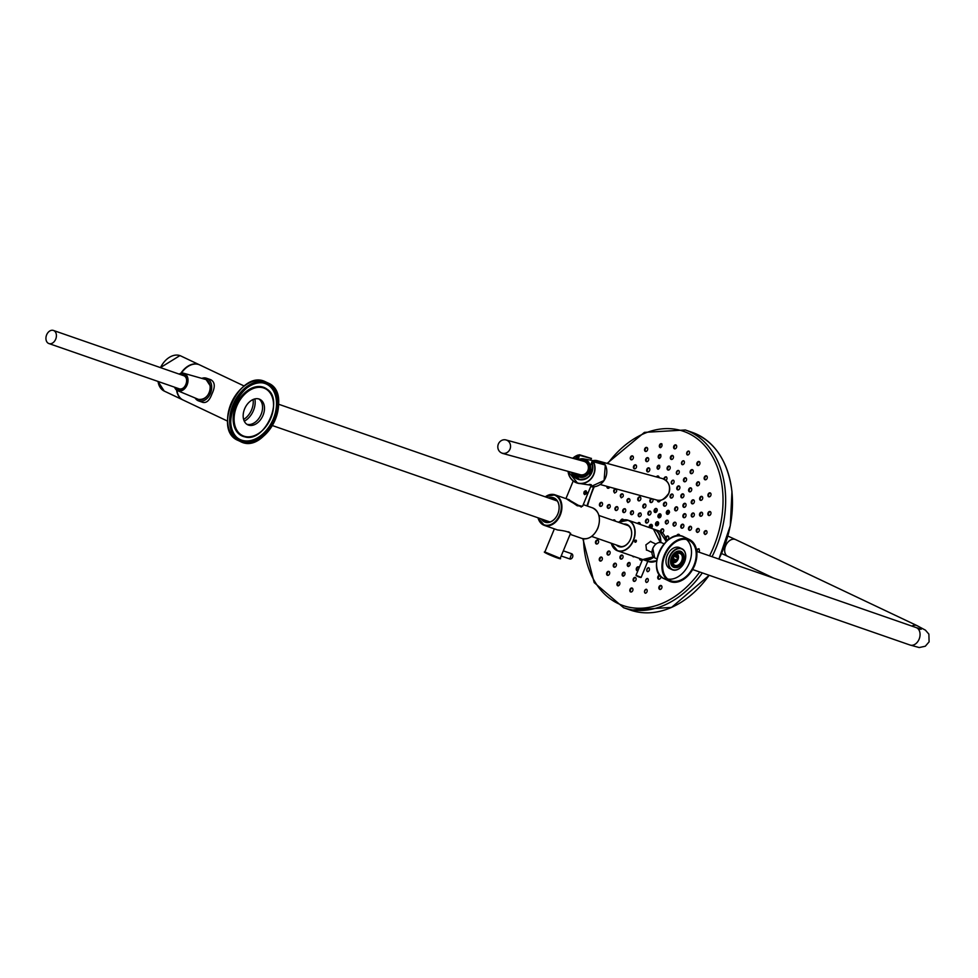 <?xml version="1.0" encoding="UTF-8"?>
<svg xmlns="http://www.w3.org/2000/svg" width="978" height="978" viewBox="0 0 978 978"><rect width="100%" height="100%" fill="white"/><g stroke="black" fill="none" stroke-linecap="round" stroke-linejoin="round"><path stroke-width="1.47" d="M258.864 398.951A14.095 9.731 -64.6 0 1 260.686 415.332A14.095 9.731 -64.6 0 1 246.859 424.281M247.984 424.904A14.095 9.731 -64.6 0 1 247.789 424.819A14.095 9.731 -64.6 0 1 245.038 407.912A14.095 9.731 -64.6 0 1 259.867 399.342A14.095 9.731 -64.6 0 1 262.691 416.102A14.095 9.731 -64.6 0 1 247.984 424.904M182.959 399.953A19.413 13.399 -64.6 0 1 182.8 399.88A19.413 13.399 -64.6 0 1 176.59 390.088M180.869 373.29A19.413 13.399 -64.6 0 1 199.439 364.794A19.413 13.399 -64.6 0 1 199.598 364.867M244.182 386.017L199.744 364.941A19.413 13.399 -64.6 0 0 198.815 364.562A19.413 13.399 -64.6 0 0 181.346 373.18A18.949 13.081 -64.6 0 1 182.311 371.823A18.949 13.081 -64.6 0 1 182.348 371.774M227.544 421.102L183.106 400.026A19.413 13.399 -64.6 0 1 176.908 390.308M254.855 398.914A16.736 11.553 -64.6 0 1 244.28 421.2M253.07 399.513A15.721 10.844 -64.6 0 1 243.62 419.44M195.087 397.985A12.017 8.68 -70.9 0 0 198.668 400.943A12.017 8.68 -70.9 0 0 210.478 393.327A12.017 8.68 -70.9 0 0 206.554 378.241A12.017 8.68 -70.9 0 0 201.908 378.339M198.668 400.943L202.886 402.41C206.627 403.144 209.659 400.283 211.981 393.841C215.368 386.75 214.964 382.043 210.771 379.709L206.554 378.241M673.035 562.448L672.73 562.301A4.621 3.191 115.4 0 0 673.035 562.448A4.621 3.191 115.4 0 0 677.167 560.834A4.621 3.191 115.4 0 0 677.192 560.797M672.656 561.763A4.34 2.995 115.4 0 0 677.216 560.761A4.34 2.995 115.4 0 0 678.035 559.343A4.34 2.995 115.4 0 0 678.341 558.389A4.621 3.191 115.4 0 0 678.365 558.304A4.621 3.191 115.4 0 0 676.996 554.086A4.621 3.191 115.4 0 0 676.654 553.964M675.798 554.538A4.022 2.775 -64.6 0 1 678.047 558.646A4.022 2.775 -64.6 0 1 673.671 562.069A4.022 2.775 -64.6 0 1 672.632 561.225M678.365 558.304L678.341 558.389A4.34 2.995 115.4 0 0 676.226 554.22M672.888 560.993L673.879 561.47A3.472 2.396 115.4 0 0 675.774 560.81L673.108 559.538A3.472 2.396 115.4 0 0 673.818 558.805L676.483 560.064A3.472 2.396 115.4 0 0 677.424 557.766L674.759 556.506A3.472 2.396 115.4 0 0 674.771 555.541L677.84 557.277L677.424 557.766M672.644 560.7A3.472 2.396 115.4 0 0 673.182 561.225L673.879 561.47M674.783 555.528L677.424 556.775A3.472 2.396 115.4 0 0 676.495 555.137L675.786 554.893A3.472 2.396 115.4 0 0 675.395 554.893M676.483 560.064L675.774 560.81M673.108 559.538L676.421 560.724M619.881 546.445A11.32 8.179 109.1 0 1 619.795 546.409A11.32 8.179 109.1 0 1 618.915 545.895M626.189 524.929A11.32 8.179 109.1 0 1 627.301 525.1M617.888 545.541A11.32 8.179 -70.9 0 0 618.768 546.054A11.32 8.179 -70.9 0 0 619.367 546.299A11.32 8.179 -70.9 0 0 630.651 538.695A11.32 8.179 -70.9 0 0 627.387 525.137A11.32 8.179 -70.9 0 0 626.788 524.893A11.32 8.179 -70.9 0 0 625.162 524.575M647.558 550.357L646.507 550.125L645.896 544.868L650.676 541.347L651.556 542.032M616.421 545.027A11.785 8.509 -70.9 0 0 629.82 540.553A11.785 8.509 -70.9 0 0 627.265 524.611A11.785 8.509 -70.9 0 0 623.695 524.061M646.372 550.052A4.853 3.35 115.4 0 0 647.228 550.211M651.189 541.849A4.853 3.35 115.4 0 0 650.517 541.286M635.077 540.492A1.137 0.782 -64.6 0 1 636.03 541.873A1.137 0.782 -64.6 0 1 635.077 540.492M635.504 541.971L634.979 541.054L636.03 540.687L634.979 541.714M636.03 541.421L635.064 540.968M672.778 557.888A8.142 5.611 115.4 0 0 674.05 566.751A8.142 5.611 115.4 0 0 681.886 564.245A8.142 5.611 115.4 0 0 683.989 559.807A8.142 5.611 115.4 0 0 680.566 552.057A8.142 5.611 115.4 0 0 672.778 557.888M673.292 558.059A7.359 5.073 115.4 0 0 672.778 559.66A7.359 5.073 115.4 0 0 678.231 566.396A7.359 5.073 115.4 0 0 683.341 555.614A7.359 5.073 115.4 0 0 674.673 555.651A7.359 5.073 115.4 0 0 673.292 558.059M684.001 559.746L683.989 559.807A8.325 5.746 115.4 0 0 684.001 559.746A8.325 5.746 115.4 0 0 681.544 552.154A8.325 5.746 115.4 0 0 672.534 557.778A8.325 5.746 115.4 0 0 674.417 567.191A8.325 5.746 115.4 0 0 681.849 564.294A8.325 5.746 115.4 0 0 681.862 564.269M672.803 559.514A6.43 4.438 115.4 0 0 674.734 565.26A6.43 4.438 115.4 0 0 681.507 561.348A6.43 4.438 115.4 0 0 680.248 553.634A6.43 4.438 115.4 0 0 674.588 555.761M694.307 565.553A22.47 15.501 -64.6 0 1 672.815 581.641A22.47 15.501 -64.6 0 1 663.353 560.247A22.47 15.501 -64.6 0 1 669.16 547.986A22.47 15.501 -64.6 0 1 690.798 541.054A22.47 15.501 -64.6 0 1 694.307 565.553M669.82 556.739A11.284 7.787 115.4 0 0 671.58 569.037A11.284 7.787 115.4 0 0 682.436 565.553A11.284 7.787 115.4 0 0 685.358 559.404A11.284 7.787 115.4 0 0 680.602 548.658A11.284 7.787 115.4 0 0 669.82 556.739M682.778 553.059A8.741 6.027 115.4 0 0 673.133 554.453A8.741 6.027 115.4 0 0 671.483 557.313A8.741 6.027 115.4 0 0 670.871 559.22A8.741 6.027 115.4 0 0 675.896 567.57M669.135 548.022A22.188 15.306 -64.6 0 1 688.94 540.308A22.188 15.306 -64.6 0 1 693.94 565.394A22.188 15.306 -64.6 0 1 669.918 580.406A22.188 15.306 -64.6 0 1 663.365 560.198M667.705 579A22.188 15.306 115.4 0 0 688.549 564.685A22.188 15.306 115.4 0 0 686.446 539.489M680.48 551.396A8.557 5.905 -64.6 0 1 681.36 552.069M670.871 559.196A8.557 5.905 115.4 0 0 673.402 566.971A8.557 5.905 115.4 0 0 674.808 567.35M681.923 552.35A8.557 5.905 115.4 0 0 680.737 551.519A8.557 5.905 115.4 0 0 673.108 554.477M674.221 567.106A8.557 5.905 -64.6 0 1 673.157 566.837M685.37 559.355A11.553 7.971 115.4 0 0 685.37 559.318A11.553 7.971 115.4 0 0 681.959 548.768A11.553 7.971 115.4 0 0 669.453 556.592A11.553 7.971 115.4 0 0 672.057 569.661A11.553 7.971 115.4 0 0 682.387 565.626A11.553 7.971 115.4 0 0 682.412 565.59M681.959 548.768L679.673 547.68A11.553 7.971 115.4 0 0 667.167 555.504A11.553 7.971 115.4 0 0 669.771 568.573L672.057 569.661M643.011 559.636A16.186 11.675 -70.9 0 0 643.279 559.734L647.265 561.066M538.01 517.802A16.186 11.675 -70.9 0 0 544.379 525.394L557.582 529.978C565.101 530.797 569.453 532.032 570.639 533.682L570.639 533.682M541.25 518.927A12.897 9.315 -70.9 0 0 557.815 514A12.897 9.315 -70.9 0 0 557.619 501.274A12.897 9.315 -70.9 0 0 548.536 497.961M551.03 498.829A12.616 9.108 109.1 0 1 554.636 498.56M546.409 522.252A12.616 9.108 109.1 0 1 543.756 519.795M541.824 519.122A12.616 9.108 -70.9 0 0 545.418 521.983A12.616 9.108 -70.9 0 0 557.815 513.976A12.616 9.108 -70.9 0 0 553.695 498.144A12.616 9.108 -70.9 0 0 549.098 498.157M566.543 498.829C573.01 503.401 578.365 505.87 582.595 506.237L591.372 484.954L589.208 484.416M584.636 494.636C581.458 488.633 591.042 491.958 584.636 494.636M581.323 507.056L567.925 499.318M584.587 494.403L586.164 490.858L584.587 494.403M585.529 490.797A1.944 1.345 -64.6 0 1 584.037 493.927M583.829 493.438A1.504 1.039 115.4 0 0 585.027 490.956M591.421 485.308L577.595 483.181A14.707 13.435 105.4 0 1 568.047 471.372M575.443 477.533A11.785 10.782 -74.6 0 0 578.952 479.391M575.345 458.988A11.785 10.782 105.4 0 1 577.362 457.582L577.57 457.631M571.396 472.288A11.968 10.941 105.4 0 0 585.162 479.134A11.968 10.941 105.4 0 0 592.411 464.085L592.313 464.134C593.059 474.672 588.548 479.746 578.793 479.354A11.785 10.782 105.4 0 0 589.563 475.907A11.785 10.782 105.4 0 0 592.326 464.159L593.548 461.787L605.333 465.027A14.707 13.435 105.4 0 1 604.062 480.516A14.707 13.435 105.4 0 1 590.651 486.702L604.074 480.516L605.333 465.027M568.23 531.775L569.233 532.118M578.108 459.746L579.624 454.794L591.421 458.462L579.807 454.904M591.433 458.352L590.761 460.051M604.93 464.648L593.365 461.433A13.729 12.555 -74.6 0 0 593.047 460.797L604.001 463.804M590.357 465.724L592.277 460.87L590.357 465.724M53.814 330.601A6.932 5 -70.9 0 0 53.448 330.454A6.932 5 -70.9 0 0 46.443 335.368A6.932 5 -70.9 0 0 48.9 343.559A6.932 5 -70.9 0 0 55.807 338.901A6.932 5 -70.9 0 0 53.814 330.601M186.517 379.207A6.932 5 -70.9 0 0 184.096 375.845A6.932 5 -70.9 0 0 183.73 375.699L53.448 330.454M48.9 343.559L179.182 388.792A6.932 5 -70.9 0 0 183.546 387.765M183.656 374.953A7.628 5.501 -70.9 0 0 181.566 374.941M177.018 388.046A7.628 5.501 -70.9 0 0 178.656 389.33M176.407 387.838A7.628 5.501 -70.9 0 0 178.351 389.244A7.628 5.501 -70.9 0 0 185.954 384.122A7.628 5.501 -70.9 0 0 183.754 374.99A7.628 5.501 -70.9 0 0 183.351 374.831A7.628 5.501 -70.9 0 0 180.954 374.733M506.8 440.234A6.932 6.345 -74.6 0 0 498.046 444.966A6.932 6.345 -74.6 0 0 510.137 448.768A6.932 6.345 -74.6 0 0 506.8 440.234M502.325 453.327L580.186 474.697A6.932 6.345 -74.6 0 0 584.661 461.616A6.932 6.345 -74.6 0 0 583.854 461.323L506.005 439.953M583.854 460.614A7.628 6.968 -74.6 0 0 581.054 460.552M577.387 473.927A7.628 6.968 -74.6 0 0 579.82 475.32M577.02 473.829A7.628 6.968 -74.6 0 0 579.636 475.271A7.628 6.968 -74.6 0 0 588.23 470.247A7.628 6.968 -74.6 0 0 584.563 460.87A7.628 6.968 -74.6 0 0 583.683 460.565A7.628 6.968 -74.6 0 0 580.688 460.455M645.456 521.702A2.078 1.504 109.1 0 1 647.693 519.086A2.078 1.504 109.1 0 1 646.336 523.01A2.078 1.504 109.1 0 1 645.456 521.702M637.534 523.487A2.078 1.504 109.1 0 1 640.248 524.428M595.48 542.656A2.078 1.504 109.1 0 1 597.729 540.039A2.078 1.504 109.1 0 1 596.36 543.976A2.078 1.504 109.1 0 1 595.48 542.656M649.404 527.607A2.078 1.504 109.1 0 1 651.507 524.416A2.078 1.504 109.1 0 1 651.177 528.218M658.023 525.088A2.078 1.504 109.1 0 1 655.651 523.267A2.078 1.504 109.1 0 1 657.754 521.8A2.078 1.504 109.1 0 1 658.023 525.088M661.067 515.149A2.078 1.504 109.1 0 1 658.83 517.778A2.078 1.504 109.1 0 1 660.187 513.841A2.078 1.504 109.1 0 1 661.067 515.149M656.311 508.487A2.078 1.504 109.1 0 1 655.015 512.448A2.078 1.504 109.1 0 1 656.311 508.487M648.5 511.763A2.078 1.504 109.1 0 1 650.871 513.584A2.078 1.504 109.1 0 1 648.769 515.064A2.078 1.504 109.1 0 1 648.5 511.763M660.602 531.604A2.078 1.504 109.1 0 1 662.827 528.902A2.078 1.504 109.1 0 1 662.326 532.802M665.663 538.206A2.078 1.504 109.1 0 1 667.913 536.017A2.078 1.504 109.1 0 1 666.544 539.942A2.078 1.504 109.1 0 1 666.006 539.538M668.255 522.472A2.078 1.504 109.1 0 1 665.395 521.592A2.078 1.504 109.1 0 1 668.255 522.472M676.006 524.563A2.078 1.504 109.1 0 1 673.133 523.682A2.078 1.504 109.1 0 1 676.006 524.563M669.392 511.665A2.078 1.504 109.1 0 1 667.155 514.281A2.078 1.504 109.1 0 1 668.512 510.357A2.078 1.504 109.1 0 1 669.392 511.665M677.73 508.169A2.078 1.504 109.1 0 1 675.48 510.785A2.078 1.504 109.1 0 1 676.849 506.861A2.078 1.504 109.1 0 1 677.73 508.169M666.214 502.668A2.078 1.504 109.1 0 1 664.27 506.152A2.078 1.504 109.1 0 1 665.639 502.227A2.078 1.504 109.1 0 1 666.214 502.668M672.888 494.526A2.078 1.504 109.1 0 1 670.957 498.01A2.078 1.504 109.1 0 1 672.326 494.086A2.078 1.504 109.1 0 1 672.888 494.526M660.419 500.198A2.078 1.504 109.1 0 1 657.375 500.161M652.57 498.89A2.078 1.504 109.1 0 1 650.725 502.496A2.078 1.504 109.1 0 1 651.372 498.56M643.414 504.66A2.078 1.504 109.1 0 1 645.786 506.482A2.078 1.504 109.1 0 1 643.683 507.949A2.078 1.504 109.1 0 1 643.414 504.66M638.341 497.545A2.078 1.504 109.1 0 1 640.712 499.367A2.078 1.504 109.1 0 1 638.61 500.846A2.078 1.504 109.1 0 1 638.341 497.545M638.267 514.379A2.078 1.504 109.1 0 1 641.128 515.272A2.078 1.504 109.1 0 1 638.267 514.379M630.517 512.301A2.078 1.504 109.1 0 1 633.389 513.181A2.078 1.504 109.1 0 1 630.517 512.301M599.355 560.198A2.078 1.504 109.1 0 1 601.494 557.105A2.078 1.504 109.1 0 1 600.125 561.03A2.078 1.504 109.1 0 1 599.355 560.198M607.118 554.171A2.078 1.504 109.1 0 1 609.257 551.079A2.078 1.504 109.1 0 1 607.9 555.015A2.078 1.504 109.1 0 1 607.118 554.171M606.898 574.881A2.078 1.504 109.1 0 1 608.829 571.396A2.078 1.504 109.1 0 1 607.46 575.321A2.078 1.504 109.1 0 1 606.898 574.881M613.573 566.751A2.078 1.504 109.1 0 1 615.517 563.255A2.078 1.504 109.1 0 1 614.147 567.191A2.078 1.504 109.1 0 1 613.573 566.751M620.26 558.609A2.078 1.504 109.1 0 1 622.191 555.113A2.078 1.504 109.1 0 1 620.834 559.049A2.078 1.504 109.1 0 1 620.26 558.609M617.595 585.724A2.078 1.504 109.1 0 1 619.245 581.934A2.078 1.504 109.1 0 1 617.595 585.724M622.741 576.03A2.078 1.504 109.1 0 1 624.38 572.24A2.078 1.504 109.1 0 1 622.741 576.03M627.876 566.323A2.078 1.504 109.1 0 1 629.526 562.546A2.078 1.504 109.1 0 1 627.876 566.323M634.355 556.641A2.078 1.504 109.1 0 1 632.558 556.017M630.724 591.983A2.078 1.504 109.1 0 1 632.02 588.022A2.078 1.504 109.1 0 1 630.724 591.983M633.976 581.372A2.078 1.504 109.1 0 1 635.26 577.423A2.078 1.504 109.1 0 1 633.976 581.372M637.888 570.761A2.078 1.504 109.1 0 1 636.409 568.291A2.078 1.504 109.1 0 1 639.233 567.509M642.155 559.343A2.078 1.504 109.1 0 1 639.514 558.426M645.394 593.218A2.078 1.504 109.1 0 1 646.287 589.233A2.078 1.504 109.1 0 1 645.394 593.218M646.531 582.436A2.078 1.504 109.1 0 1 647.424 578.45A2.078 1.504 109.1 0 1 646.531 582.436M647.656 571.665A2.078 1.504 109.1 0 1 648.561 567.668A2.078 1.504 109.1 0 1 647.656 571.665M660.602 589.367A2.078 1.504 109.1 0 1 658.976 586.959A2.078 1.504 109.1 0 1 661.947 587.362A2.078 1.504 109.1 0 1 660.602 589.367M660.871 576.348A2.078 1.504 109.1 0 1 658.659 579.196A2.078 1.504 109.1 0 1 659.893 575.223M656.898 568.304A2.078 1.504 109.1 0 1 656.715 567.203M696.629 550.113A2.078 1.504 109.1 0 1 699.307 551.458A2.078 1.504 109.1 0 1 698.818 552.105M676.666 536.005A2.078 1.504 109.1 0 1 679.722 535.846M706.96 532.912A2.078 1.504 109.1 0 1 704.099 532.032A2.078 1.504 109.1 0 1 706.96 532.912M699.221 530.822A2.078 1.504 109.1 0 1 696.348 529.942A2.078 1.504 109.1 0 1 699.221 530.822M691.483 528.743A2.078 1.504 109.1 0 1 688.61 527.851A2.078 1.504 109.1 0 1 691.483 528.743M683.744 526.653A2.078 1.504 109.1 0 1 680.871 525.761A2.078 1.504 109.1 0 1 683.744 526.653M710.969 513.389A2.078 1.504 109.1 0 1 708.72 515.479A2.078 1.504 109.1 0 1 710.089 511.555A2.078 1.504 109.1 0 1 710.969 513.389M702.644 514.11A2.078 1.504 109.1 0 1 700.407 516.213A2.078 1.504 109.1 0 1 701.776 512.276A2.078 1.504 109.1 0 1 702.644 514.11M694.331 514.844A2.078 1.504 109.1 0 1 692.094 516.934A2.078 1.504 109.1 0 1 693.451 513.01A2.078 1.504 109.1 0 1 694.331 514.844M686.018 515.565A2.078 1.504 109.1 0 1 683.769 517.668A2.078 1.504 109.1 0 1 685.138 513.731A2.078 1.504 109.1 0 1 686.018 515.565M711.03 494.196A2.078 1.504 109.1 0 1 708.793 496.812A2.078 1.504 109.1 0 1 710.162 492.888A2.078 1.504 109.1 0 1 711.03 494.196M702.705 497.692A2.078 1.504 109.1 0 1 700.468 500.308A2.078 1.504 109.1 0 1 701.825 496.384A2.078 1.504 109.1 0 1 702.705 497.692M694.38 501.188A2.078 1.504 109.1 0 1 692.131 503.804A2.078 1.504 109.1 0 1 693.5 499.868A2.078 1.504 109.1 0 1 694.38 501.188M686.055 504.672A2.078 1.504 109.1 0 1 683.805 507.301A2.078 1.504 109.1 0 1 685.175 503.364A2.078 1.504 109.1 0 1 686.055 504.672M707.167 476.665A2.078 1.504 109.1 0 1 705.028 479.758A2.078 1.504 109.1 0 1 706.397 475.821A2.078 1.504 109.1 0 1 707.167 476.665M699.392 482.68A2.078 1.504 109.1 0 1 697.253 485.773A2.078 1.504 109.1 0 1 698.622 481.848A2.078 1.504 109.1 0 1 699.392 482.68M691.629 488.707A2.078 1.504 109.1 0 1 689.49 491.8A2.078 1.504 109.1 0 1 690.847 487.863A2.078 1.504 109.1 0 1 691.629 488.707M683.854 494.721A2.078 1.504 109.1 0 1 681.715 497.814A2.078 1.504 109.1 0 1 683.084 493.89A2.078 1.504 109.1 0 1 683.854 494.721M699.625 461.971A2.078 1.504 109.1 0 1 697.693 465.467A2.078 1.504 109.1 0 1 699.062 461.53A2.078 1.504 109.1 0 1 699.625 461.971M692.95 470.112A2.078 1.504 109.1 0 1 691.006 473.609A2.078 1.504 109.1 0 1 692.375 469.672A2.078 1.504 109.1 0 1 692.95 470.112M686.263 478.254A2.078 1.504 109.1 0 1 684.319 481.738A2.078 1.504 109.1 0 1 685.688 477.814A2.078 1.504 109.1 0 1 686.263 478.254M679.576 486.384A2.078 1.504 109.1 0 1 677.644 489.88A2.078 1.504 109.1 0 1 679.001 485.944A2.078 1.504 109.1 0 1 679.576 486.384M688.928 451.139A2.078 1.504 109.1 0 1 687.277 454.917A2.078 1.504 109.1 0 1 688.928 451.139A2.078 1.504 -70.9 0 0 687.595 454.978M683.781 460.834A2.078 1.504 109.1 0 1 682.143 464.623A2.078 1.504 109.1 0 1 683.781 460.834A2.078 1.504 -70.9 0 0 682.461 464.672M678.646 470.528A2.078 1.504 109.1 0 1 676.996 474.318A2.078 1.504 109.1 0 1 678.646 470.528A2.078 1.504 -70.9 0 0 677.314 474.379M673.5 480.235A2.078 1.504 109.1 0 1 671.862 484.012A2.078 1.504 109.1 0 1 673.5 480.235M675.798 444.88A2.078 1.504 109.1 0 1 674.502 448.829A2.078 1.504 109.1 0 1 675.798 444.88M672.546 455.479A2.078 1.504 109.1 0 1 671.25 459.428A2.078 1.504 109.1 0 1 672.546 455.479M669.294 466.078A2.078 1.504 109.1 0 1 668.011 470.039A2.078 1.504 109.1 0 1 669.294 466.078M663.866 479.122A2.078 1.504 109.1 0 1 667.008 478.401A2.078 1.504 109.1 0 1 665.932 480.43M661.128 443.633A2.078 1.504 109.1 0 1 660.236 447.618A2.078 1.504 109.1 0 1 661.128 443.633M659.991 454.415A2.078 1.504 109.1 0 1 659.099 458.401A2.078 1.504 109.1 0 1 659.991 454.415M658.854 465.198A2.078 1.504 109.1 0 1 657.962 469.183A2.078 1.504 109.1 0 1 658.854 465.198M656.372 476.922A2.078 1.504 109.1 0 1 659.086 477.667M645.92 447.496A2.078 1.504 109.1 0 1 647.546 449.904A2.078 1.504 109.1 0 1 644.563 449.489A2.078 1.504 109.1 0 1 645.92 447.496M646.984 457.716A2.078 1.504 109.1 0 1 648.597 460.125A2.078 1.504 109.1 0 1 645.627 459.721A2.078 1.504 109.1 0 1 646.984 457.716M648.035 467.936A2.078 1.504 109.1 0 1 649.661 470.357A2.078 1.504 109.1 0 1 646.678 469.941A2.078 1.504 109.1 0 1 648.035 467.936M631.226 456.176A2.078 1.504 109.1 0 1 633.231 458.352A2.078 1.504 109.1 0 1 630.248 458.205A2.078 1.504 109.1 0 1 631.226 456.176M634.392 465.149A2.078 1.504 109.1 0 1 636.409 467.325A2.078 1.504 109.1 0 1 633.414 467.178A2.078 1.504 109.1 0 1 634.392 465.149M634.001 493.792A2.078 1.504 109.1 0 1 633.231 493.584M609.734 487.13A2.078 1.504 109.1 0 1 606.91 486.359M613.854 490.161A2.078 1.504 109.1 0 1 616.519 491.543A2.078 1.504 109.1 0 1 613.854 490.161M620.492 494.929A2.078 1.504 109.1 0 1 623.157 496.311A2.078 1.504 109.1 0 1 620.492 494.929M627.13 499.685A2.078 1.504 109.1 0 1 629.795 501.066A2.078 1.504 109.1 0 1 627.13 499.685M599.551 503.939A2.078 1.504 109.1 0 1 602.424 504.831A2.078 1.504 109.1 0 1 599.551 503.939M607.301 506.029A2.078 1.504 109.1 0 1 610.162 506.922A2.078 1.504 109.1 0 1 607.301 506.029M615.04 508.12A2.078 1.504 109.1 0 1 617.913 509A2.078 1.504 109.1 0 1 615.04 508.12M622.778 510.21A2.078 1.504 109.1 0 1 625.651 511.091A2.078 1.504 109.1 0 1 622.778 510.21M612.986 520.345A2.078 1.504 109.1 0 1 615.296 521.152M620.565 520.956A2.078 1.504 109.1 0 1 623.499 519.941M647.986 519.232A2.078 1.504 -70.9 0 0 646.654 523.071M639.661 522.729A2.078 1.504 -70.9 0 0 638.145 523.695M598.01 540.186A2.078 1.504 -70.9 0 0 596.678 544.025M651.788 524.563A2.078 1.504 -70.9 0 0 650.015 527.814M658.035 521.946A2.078 1.504 -70.9 0 0 656.703 525.785M660.48 514A2.078 1.504 -70.9 0 0 659.148 517.839M656.666 508.658A2.078 1.504 -70.9 0 0 655.333 512.509M650.419 511.286A2.078 1.504 -70.9 0 0 649.086 515.125M663.121 529.049A2.078 1.504 -70.9 0 0 661.226 531.971M668.194 536.164A2.078 1.504 -70.9 0 0 666.862 540.003M667.778 520.272A2.078 1.504 -70.9 0 0 666.446 524.11M675.517 522.35A2.078 1.504 -70.9 0 0 674.184 526.201M668.805 510.504A2.078 1.504 -70.9 0 0 667.473 514.342M677.131 507.007A2.078 1.504 -70.9 0 0 675.798 510.846M665.92 502.374A2.078 1.504 -70.9 0 0 664.588 506.213M672.607 494.232A2.078 1.504 -70.9 0 0 671.275 498.071M657.986 500.247A2.078 1.504 -70.9 0 0 658.585 501.897M652.057 498.743A2.078 1.504 -70.9 0 0 651.042 502.558M645.346 504.171A2.078 1.504 -70.9 0 0 644.001 508.01M640.26 497.068A2.078 1.504 -70.9 0 0 638.927 500.907M640.688 512.961A2.078 1.504 -70.9 0 0 639.343 516.8M632.937 510.871A2.078 1.504 -70.9 0 0 631.605 514.709M601.776 557.252A2.078 1.504 -70.9 0 0 600.443 561.091M609.551 551.225A2.078 1.504 -70.9 0 0 608.218 555.076M609.111 571.543A2.078 1.504 -70.9 0 0 607.778 575.382M615.798 563.401A2.078 1.504 -70.9 0 0 614.465 567.24M622.485 555.272A2.078 1.504 -70.9 0 0 621.152 559.11M619.526 582.093A2.078 1.504 -70.9 0 0 618.194 585.932M624.673 572.387A2.078 1.504 -70.9 0 0 623.341 576.225M629.808 562.692A2.078 1.504 -70.9 0 0 628.475 566.531M632.301 588.181A2.078 1.504 -70.9 0 0 630.969 592.02M635.553 577.57A2.078 1.504 -70.9 0 0 634.221 581.409M638.805 566.971A2.078 1.504 -70.9 0 0 637.473 570.81M640.113 558.634A2.078 1.504 -70.9 0 0 640.712 560.211M646.58 589.379A2.078 1.504 -70.9 0 0 645.248 593.23M647.705 578.609A2.078 1.504 -70.9 0 0 646.372 582.448M648.842 567.827A2.078 1.504 -70.9 0 0 647.509 571.665M661.372 585.639A2.078 1.504 -70.9 0 0 660.04 589.477M660.052 575.431A2.078 1.504 -70.9 0 0 658.976 579.245M699.025 548.744A2.078 1.504 -70.9 0 0 697.106 551.519M679.111 534.465A2.078 1.504 -70.9 0 0 677.363 535.907M706.483 530.712A2.078 1.504 -70.9 0 0 705.15 534.55M698.744 528.621A2.078 1.504 -70.9 0 0 697.412 532.46M690.994 526.531A2.078 1.504 -70.9 0 0 689.661 530.369M683.255 524.44A2.078 1.504 -70.9 0 0 681.923 528.279M710.37 511.702A2.078 1.504 -70.9 0 0 709.038 515.54M702.057 512.435A2.078 1.504 -70.9 0 0 700.725 516.274M693.744 513.157A2.078 1.504 -70.9 0 0 692.412 516.995M685.419 513.89A2.078 1.504 -70.9 0 0 684.087 517.729M710.444 493.034A2.078 1.504 -70.9 0 0 709.111 496.873M702.118 496.531A2.078 1.504 -70.9 0 0 700.786 500.369M693.793 500.027A2.078 1.504 -70.9 0 0 692.448 503.866M685.456 503.511A2.078 1.504 -70.9 0 0 684.123 507.35M706.678 475.98A2.078 1.504 -70.9 0 0 705.346 479.819M698.915 481.995A2.078 1.504 -70.9 0 0 697.571 485.834M691.14 488.022A2.078 1.504 -70.9 0 0 689.808 491.861M683.365 494.037A2.078 1.504 -70.9 0 0 682.033 497.875M699.343 461.689A2.078 1.504 -70.9 0 0 698.011 465.528M692.656 469.819A2.078 1.504 -70.9 0 0 691.324 473.658M685.981 477.961A2.078 1.504 -70.9 0 0 684.637 481.799M679.294 486.103A2.078 1.504 -70.9 0 0 677.962 489.941M673.512 480.235A2.078 1.504 -70.9 0 0 672.179 484.073M676.153 445.051A2.078 1.504 -70.9 0 0 674.82 448.89M672.901 455.65A2.078 1.504 -70.9 0 0 671.568 459.489M669.661 466.249A2.078 1.504 -70.9 0 0 668.329 470.1M666.409 476.861A2.078 1.504 -70.9 0 0 664.478 479.428M661.886 443.841A2.078 1.504 -70.9 0 0 660.553 447.679M660.749 454.623A2.078 1.504 -70.9 0 0 659.416 458.462M659.612 465.406A2.078 1.504 -70.9 0 0 658.28 469.244M658.487 476.188A2.078 1.504 -70.9 0 0 657.008 477.093M647.094 447.594A2.078 1.504 -70.9 0 0 645.761 451.433M648.145 457.814A2.078 1.504 -70.9 0 0 646.813 461.653M649.209 468.046A2.078 1.504 -70.9 0 0 647.876 471.885M632.79 456.041A2.078 1.504 -70.9 0 0 631.446 459.892M635.957 465.015A2.078 1.504 -70.9 0 0 634.624 468.865M607.521 486.518A2.078 1.504 -70.9 0 0 608.096 488.315M616.067 489.244A2.078 1.504 -70.9 0 0 614.734 493.083M622.705 494A2.078 1.504 -70.9 0 0 621.372 497.839M629.343 498.756A2.078 1.504 -70.9 0 0 628.01 502.606M601.971 502.521A2.078 1.504 -70.9 0 0 600.639 506.359M609.722 504.611A2.078 1.504 -70.9 0 0 608.389 508.45M617.46 506.702A2.078 1.504 -70.9 0 0 616.128 510.54M625.199 508.78A2.078 1.504 -70.9 0 0 623.866 512.619M614.722 520.064A2.078 1.504 -70.9 0 0 613.597 520.553M623.035 519.342A2.078 1.504 -70.9 0 0 621.372 520.589M668.084 510.687A12.298 8.875 109.1 0 1 669.013 511.335M656.605 525.712L656.886 522.448M658.756 517.374L660.871 514.452M657.412 525.614L657.864 521.946M659.478 517.802L661.079 515.406M666.886 512.582L669.368 511.836A13.166 9.499 109.1 0 0 668.377 510.565M669.575 512.179L667.497 512.9M669.343 511.8L666.898 512.521M669.111 511.47L667.094 511.849M661.079 515.296L659.38 517.827M657.778 521.959L657.338 525.651M660.822 514.391L658.707 517.289M656.788 522.558L656.531 525.638M660.089 514.037L658.585 515.907M668.108 512.79A12.298 8.875 109.1 0 1 669.368 512.35M666.862 512.973A12.995 9.377 109.1 0 1 669.355 511.824M238.204 440.479C211.517 430.002 240.038 368.62 265.466 381.787L265.943 382.007A32.36 22.335 115.4 0 0 265.466 381.787A32.36 22.335 115.4 0 0 231.737 402.019A32.36 22.335 115.4 0 0 238.204 440.479L240.258 441.457A32.36 22.335 115.4 0 0 269.207 430.137M267.532 382.765A32.36 22.335 115.4 0 0 233.791 402.985A32.36 22.335 115.4 0 0 240.258 441.457C265.576 455.614 294.977 393.621 267.996 382.985A32.36 22.335 115.4 0 0 267.532 382.765M277.544 412.557A32.36 22.335 115.4 0 0 267.996 382.985L265.943 382.007M237.006 393.327A32.078 22.139 115.4 0 0 228.656 410.907M267.251 383.865A31.247 21.565 115.4 0 0 230.71 419.097A31.247 21.565 115.4 0 0 264.977 433.963A31.247 21.565 115.4 0 0 267.251 383.865M267.593 383.107A32.078 22.139 115.4 0 0 230.074 419.269A32.078 22.139 115.4 0 0 265.258 434.538A32.078 22.139 115.4 0 0 267.593 383.107M265.918 426.579A26.357 18.179 -64.6 0 1 242.74 435.968A26.357 18.179 -64.6 0 1 242.361 435.797A26.357 18.179 -64.6 0 1 236.957 404.745A26.357 18.179 -64.6 0 1 264.94 388.18A26.357 18.179 -64.6 0 1 272.703 412.264M242.263 435.76A26.357 18.179 -64.6 0 1 242.177 435.711A26.357 18.179 -64.6 0 1 236.774 404.66A26.357 18.179 -64.6 0 1 264.757 388.095A26.357 18.179 -64.6 0 1 264.842 388.144M231.7 411.982A30.978 21.369 115.4 0 0 240.857 440.21A30.978 21.369 115.4 0 0 273.437 421.384A30.978 21.369 115.4 0 0 267.397 384.232A30.978 21.369 115.4 0 0 266.957 384.024A30.978 21.369 115.4 0 0 239.757 395.002M267.067 384.085A30.978 21.369 -64.6 0 1 272.776 421.066A30.978 21.369 -64.6 0 1 240.527 440.039M250.368 436.885A26.626 18.374 -64.6 0 1 236.419 404.501A26.626 18.374 -64.6 0 1 270.845 393.694M262.825 382.911A30.697 21.186 -64.6 0 1 272.422 420.895A30.697 21.186 -64.6 0 1 236.945 437.496M243.033 435.809A26.076 17.995 -64.6 0 1 244.928 394.012A26.076 17.995 -64.6 0 1 273.522 406.408A26.076 17.995 -64.6 0 1 243.033 435.809M164.952 361.065A19.157 13.215 115.4 0 0 160.502 367.63A19.413 13.399 115.4 0 1 179.94 355.601A19.413 13.399 115.4 0 1 180.869 355.992L179.928 355.601L160.441 367.606M158.045 381.457A19.413 13.399 115.4 0 0 164.231 391.078L157.984 381.432M654.196 529.33A16.186 11.675 -70.9 0 0 653.353 528.976L660.297 542.411A16.186 11.675 -70.9 0 0 654.196 529.33M618.561 522.276A15.99 11.54 -70.9 0 1 628.866 520.724A15.99 11.54 -70.9 0 1 630.394 545.369A15.99 11.54 -70.9 0 1 611.274 543.242A16.186 11.675 -70.9 0 0 617.583 550.822L642.742 559.55A16.186 11.675 -70.9 0 0 653.341 556.812M611.189 543.206L617.583 550.822A16.186 11.675 -70.9 0 0 633.707 539.954A16.186 11.675 -70.9 0 0 629.05 520.589A16.186 11.675 -70.9 0 0 628.206 520.247A16.186 11.675 -70.9 0 0 618.499 522.264M654.38 545.736A8.142 5.611 115.4 0 0 652.827 548.413A8.142 5.611 115.4 0 0 652.253 550.223M664.099 543.878L661.837 542.802A8.325 5.746 115.4 0 0 652.827 548.438A8.325 5.746 115.4 0 0 654.698 557.839L656.959 558.915M694.539 565.626A22.836 15.758 -64.6 0 1 664.624 576.115A22.836 15.758 -64.6 0 1 679.673 539.599A22.836 15.758 -64.6 0 1 694.539 565.626M657.326 557.558A22.836 15.758 -64.6 0 1 663.28 545.015M690.199 573.145A23.117 15.954 -64.6 0 1 669.527 581.25A23.117 15.954 -64.6 0 1 665.016 553.524A23.117 15.954 -64.6 0 1 689.331 539.477A23.117 15.954 -64.6 0 1 696.153 560.614M664.148 578.695A23.117 15.954 -64.6 0 1 659.637 550.969A23.117 15.954 -64.6 0 1 683.952 536.922L689.331 539.477C697.155 544.477 698.915 553.193 694.625 565.651C687.925 578.976 679.563 584.172 669.527 581.25L664.148 578.695C644.844 571.054 665.835 526.812 683.952 536.922M642.534 559.477L636.03 575.284L641.152 577.399L647.827 561.201M636.812 575.908L640.835 577.497A14.01 14.01 0 0 1 636.177 575.59L636.812 575.908M721.556 553.499L727.705 556.311A9.242 6.381 -64.6 0 1 725.615 545.858A9.242 6.381 -64.6 0 1 735.627 539.599L727.84 536.054M696.825 551.409L916.105 627.558A9.242 6.675 109.1 0 1 919.381 638.475A9.242 6.675 109.1 0 1 910.041 645.028L692.705 569.563M910.041 645.028L919.198 647.546L925.31 646.226L929.1 641.849L928.88 634.123L925.432 630.162L917.034 625.627A9.242 6.381 115.4 0 0 911.887 626.091M642.424 559.392L643.279 559.734A16.186 11.675 -70.9 0 0 653.683 557.167M660.798 542.472A16.186 11.675 -70.9 0 0 653.903 529.171A16.186 11.675 -70.9 0 0 653.622 529.074L659.404 531.078A16.186 11.675 -70.9 0 1 666.262 541.592M647.949 561.36L648.781 561.653A16.186 11.675 -70.9 0 0 656.678 560.773M646.666 559.966A15.99 11.54 -70.9 0 0 653.5 556.983M660.541 542.435A15.99 11.54 -70.9 0 0 656.703 531.091M592.472 507.839C599.294 511.47 601.103 518.242 597.876 528.169C593.866 536.445 588.536 539.856 581.861 538.413A16.186 11.675 -70.9 0 0 597.741 528.144A16.186 11.675 -70.9 0 0 592.472 507.839L583.255 504.636M537.912 517.765L544.379 525.394A16.186 11.675 -70.9 0 0 560.26 515.125A16.186 11.675 -70.9 0 0 554.991 494.819A16.186 11.675 -70.9 0 0 545.296 496.836M538.144 517.851A15.721 11.345 -70.9 0 0 548.242 525.223A15.721 11.345 -70.9 0 0 559.66 514.88A15.721 11.345 -70.9 0 0 558.536 498.071A15.721 11.345 -70.9 0 0 545.431 496.885M591.274 484.721L589.905 484.428M605.089 464.966L593.45 461.702L592.313 464.037L593.548 461.787A14.707 13.435 105.4 0 1 591.873 477.851A14.707 13.435 105.4 0 1 577.595 483.181L568.035 471.359M572.888 458.315A14.511 13.276 105.4 0 1 578.132 455.173L572.753 458.279A14.707 13.435 105.4 0 1 578.145 455.027M578.34 455.063L577.705 457.631L578.719 455.161A13.545 12.384 -74.6 0 1 579.379 454.953L577.864 459.684M579.392 454.807A13.729 12.555 -74.6 0 0 578.756 455.002L577.228 457.398A11.968 10.941 105.4 0 0 575.064 458.914M593.23 461.812L593.328 461.861A14.511 13.276 105.4 0 1 585.321 482.582A14.511 13.276 105.4 0 1 568.157 471.396M578.793 479.354A11.785 10.782 105.4 0 1 571.665 472.362M577.631 457.533L578.536 455.308M554.367 528.866L544.856 551.971L560.235 558.304C561.311 559.147 559.893 558.854 555.956 557.436L558.829 557.998M546.066 552.741L555.956 557.436A124.964 124.964 0 0 1 548.499 554.367C544.709 552.607 543.499 551.8 544.856 551.971M579.159 479.354A11.699 10.697 -74.6 0 0 579.392 479.416L571.873 472.423A11.699 10.697 -74.6 0 0 578.927 479.293A11.699 10.697 -74.6 0 0 586.776 478.205M579.392 479.416A11.699 10.697 -74.6 0 0 580.577 479.672M577.533 457.667L577.533 457.667A11.699 10.697 -74.6 0 0 575.553 459.049L577.705 457.631M593.316 461.714L604.93 464.758M604.624 463.988L604.612 463.975A13.729 12.555 -74.6 0 1 604.917 464.611L604.416 463.792L592.802 460.601L590.492 465.491M579.661 455.332L591.335 458.56L590.724 460.051M572.008 472.46A11.516 10.526 -74.6 0 0 580.198 479.354A11.516 10.526 -74.6 0 0 590.15 474.831L590.321 474.953M592.595 469.403L591.617 469.428L589.648 474.208L590.467 474.733M592.57 469.526L592.399 469.367A11.516 10.526 -74.6 0 0 592.106 464.232L593.133 461.506A13.545 12.384 -74.6 0 0 592.827 460.882L592.375 460.919M574.441 473.12A9.45 8.643 -74.6 0 0 585.076 476.604A9.45 8.643 -74.6 0 0 590.467 465.662M577.533 457.814A11.516 10.526 -74.6 0 0 575.687 459.085M577.607 457.582L579.379 454.953M592.387 469.55L589.648 474.208M592.546 469.709L591.617 469.428M590.626 474.501L589.807 474.685M561.201 555.981L569.819 558.964A2.775 2.005 -70.9 0 0 572.582 557.105A2.775 2.005 -70.9 0 0 571.788 553.793A2.775 2.005 -70.9 0 0 571.641 553.731L563.316 550.834M571.934 558.206A2.628 1.895 -70.9 0 0 572.827 555.626M179.231 374.134A8.985 6.479 109.1 0 1 187.58 381.518A8.985 6.479 109.1 0 1 177.434 390.332A8.985 6.479 109.1 0 1 174.683 387.239M174.573 387.19A9.254 6.687 -70.9 0 0 177.507 390.638A9.254 6.687 -70.9 0 0 177.715 390.735A9.254 6.687 -70.9 0 0 187.14 384.819A9.254 6.687 -70.9 0 0 184.549 373.547A9.254 6.687 -70.9 0 0 183.778 373.266A9.254 6.687 -70.9 0 0 179.121 374.097L183.778 373.266L206.187 379.623A10.624 7.665 -70.9 0 0 205.282 379.293M198.326 399.33A10.624 7.665 -70.9 0 0 209.133 392.545A10.624 7.665 -70.9 0 0 206.162 379.623L210.111 385.65C211.615 387.264 208.876 400.601 198.326 399.33L177.495 390.638L174.524 387.178M578.463 459.843A8.985 8.215 105.4 0 1 589.93 467.643A8.985 8.215 105.4 0 1 578.242 476.2A8.985 8.215 105.4 0 1 574.795 473.218M578.548 476.616L574.514 473.144A9.254 8.46 -74.6 0 0 578.242 476.494A9.254 8.46 -74.6 0 0 578.548 476.616A9.254 8.46 -74.6 0 0 589.587 471.188A9.254 8.46 -74.6 0 0 585.284 459.391A9.254 8.46 -74.6 0 0 583.426 458.841A9.254 8.46 -74.6 0 0 578.194 459.77L583.426 458.841L598.426 461.604A10.624 9.707 -74.6 0 0 596.274 460.968M600.162 462.618A10.624 9.707 -74.6 0 0 598.414 461.604L600.186 462.631M607.729 463.56A92.225 66.565 109.1 0 1 678.292 429.819A92.225 66.565 109.1 0 1 722.485 489.391A92.225 66.565 109.1 0 1 709.551 555.834M699.735 571.996A92.225 66.565 109.1 0 1 625.578 606.372A92.225 66.565 109.1 0 1 583.499 538.805M587.485 506.103A92.225 66.565 109.1 0 1 594.257 486.763M712.045 556.702A94.084 67.898 -70.9 0 0 725.089 489.232A94.084 67.898 -70.9 0 0 685.333 429.978L644.429 432.374L607.081 463.389M582.851 538.682L594.196 582.607L623.609 607.717A94.084 67.898 -70.9 0 0 702.314 572.888M685.333 429.978L692.155 432.349A94.084 67.898 109.1 0 1 731.911 491.604A94.084 67.898 109.1 0 1 718.867 559.074M709.148 575.272A94.084 67.898 109.1 0 1 630.443 610.089L623.609 607.717M655.505 512.496A13.166 9.499 109.1 0 1 657.143 510.871M651.837 527.631A13.166 9.499 109.1 0 1 651.348 524.624M650.737 524.978A13.619 9.829 -70.9 0 0 651.336 528.12M669.331 511.298A13.619 9.829 -70.9 0 0 668.72 510.504M657.265 509.978A13.619 9.829 -70.9 0 0 654.991 512.13M594.184 460.614A10.905 9.976 105.4 0 1 600.969 462.851M662.375 478.572C668.707 481.237 670.835 486.176 668.756 493.364A11.1 10.147 105.4 0 1 667.913 495.015A11.1 10.147 105.4 0 1 656.507 499.966C659.93 501.885 664.013 499.685 668.756 493.364A11.1 10.147 105.4 0 0 662.375 478.572L597.497 460.76L593.622 460.528A11.1 10.147 105.4 0 1 597.497 460.76A11.1 10.147 105.4 0 1 601.433 462.973M242.177 435.711L242.74 435.98C263.473 446.701 286.688 396.738 264.94 388.18L264.757 388.095M240.857 440.21C215.49 430.418 242.899 371.395 266.957 384.036L267.397 384.232M199.439 364.794L180.869 355.992M182.8 399.88L164.231 391.078M628.267 525.651L598.927 515.467M557.301 501.005L278.669 404.256M620.993 546.616L591.653 536.421M550.027 521.971L272.397 425.564M655.883 544.074L650.394 541.47M651.923 552.436L646.434 549.832M618.463 522.252L628.206 520.247L653.353 528.976M653.365 556.837L642.742 559.55M672.277 566.176L674.417 567.191M679.404 551.14L681.544 552.154M654.698 557.839L652.778 548.401C655.187 543.609 658.206 541.739 661.837 542.802M666.886 541.017L666.214 540.785M916.105 627.558L921.313 629.184L918.489 629.306M917.034 625.627L735.627 539.599M773.561 578.059L727.705 556.311M648.781 561.653L656.678 560.81M666.299 541.555L659.404 531.078M648.096 561.164L644.196 560.052M569.465 499.856L554.991 494.819L545.198 496.8M581.861 538.413L570.125 534.33M573.218 480.968L565.932 498.621M567.863 499.293L577.216 505.773L582.607 506.237M586.164 490.858C584.416 490.968 583.866 492.142 584.502 494.367M570.602 533.181L560.235 558.304M571.641 553.731L569.819 558.964M593.597 486.824L586.934 505.919M692.155 432.349C714.771 441.225 728.035 460.993 731.96 491.641L730.297 525.675L718.916 559.086M709.184 575.284L671.58 607.387L630.443 610.089M668.365 510.565L669.404 511.91M669.294 512.692A11.467 11.467 0 0 0 666.862 513.047M658.402 522.362A11.467 11.467 0 0 0 658.28 524.721M600.137 484.489L656.507 499.966"/></g></svg>
